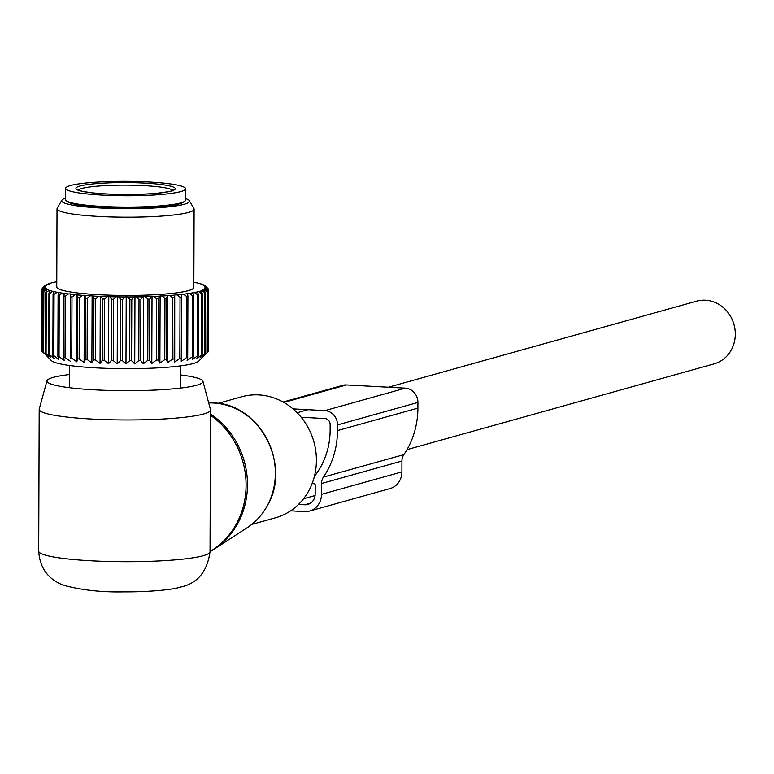 <?xml version="1.0" encoding="UTF-8"?>
<svg xmlns="http://www.w3.org/2000/svg" width="774" height="774" viewBox="0 0 774 774"><rect width="100%" height="100%" fill="white"/><g stroke="black" fill="none" stroke-linecap="round" stroke-linejoin="round"><path stroke-width="1.16" d="M217.91 403.418L241.691 396.772A62.82 57.411 74.4 0 1 303.485 420.234A62.82 57.411 74.4 0 1 309.223 489.952A62.82 57.411 74.4 0 1 275.486 517.796L251.705 524.433M180.381 374.906A78.019 9.375 -179.8 0 1 202.943 381.282A78.019 9.375 -179.8 0 1 196.76 385.229A78.019 9.375 -179.8 0 1 108.137 390.406A78.019 9.375 -179.8 0 1 46.991 380.74A78.019 9.375 -179.8 0 1 53.164 377.402A78.019 9.375 -179.8 0 1 69.583 374.519M202.943 381.282L210.489 409.63A85.672 10.294 -179.8 0 1 210.528 409.959A85.672 10.294 -179.8 0 1 203.707 413.964A85.672 10.294 -179.8 0 1 107.75 419.692A85.672 10.294 -179.8 0 1 39.193 409.369A85.672 10.294 -179.8 0 1 39.242 409.03L46.991 380.74M210.141 521.879L210.335 465.619M210.518 413.993A79.703 72.833 74.4 0 1 238.363 522.315A79.703 72.833 74.4 0 1 214.108 549.23L210.035 551.707L210.528 409.959M185.605 188.75L185.567 200.089A59.966 7.208 -179.8 0 1 162.782 205.661A59.966 7.208 -179.8 0 1 99.449 206.271A59.966 7.208 -179.8 0 1 65.626 199.673L65.664 188.334A59.966 7.208 -179.8 0 1 88.449 182.761A59.966 7.208 -179.8 0 1 151.781 182.151A59.966 7.208 -179.8 0 1 185.605 188.75A59.966 7.208 -179.8 0 1 162.821 194.322A59.966 7.208 -179.8 0 1 99.488 194.932A59.966 7.208 -179.8 0 1 65.664 188.334M56.773 281.746A81.096 9.743 0.2 0 0 55.302 282.036L53.909 282.326A81.096 9.743 0.2 0 0 51.219 282.974L50.107 283.284A81.096 9.743 -179.8 0 0 48.036 283.971L47.814 284.252M41.97 351.241A83.379 10.014 0.2 0 0 42.086 351.396A83.379 10.014 0.2 0 0 42.154 351.473L42.367 290.24A83.379 10.014 -179.8 0 1 42.299 290.163A83.379 10.014 0.2 0 1 42.183 290.008L41.97 351.241M41.97 350.68L41.902 289.128L44.215 287.125A81.096 9.743 0.2 0 1 44.311 286.39L41.931 288.905A83.379 10.014 0.2 0 0 41.902 289.128M44.311 286.39L45.821 286.245L44.505 286.061A81.096 9.743 0.2 0 1 44.795 285.732A81.096 9.743 0.2 0 1 45.279 285.335L46.924 285.2L45.792 284.996A81.096 9.743 0.2 0 1 47.224 284.29L48.985 284.184L48.036 283.971M51.152 360.394A74.246 8.92 0.2 0 0 51.336 360.587A74.246 8.92 0.2 0 0 125.001 368.685A74.246 8.92 0.2 0 0 198.734 361.11L207.248 352.673A83.379 10.014 0.2 0 1 206.91 352.896L202.507 356.891L205.207 353.747A83.379 10.014 0.2 0 1 204.646 353.96L199.982 357.898L202.178 354.773A83.379 10.014 0.2 0 1 201.424 354.985L196.548 358.855L198.221 355.759A83.379 10.014 0.2 0 1 197.283 355.953L192.252 359.755L193.374 356.679A83.379 10.014 0.2 0 1 192.252 356.862L187.134 360.597L187.705 357.53A83.379 10.014 0.2 0 1 186.418 357.694L181.261 361.361L181.261 358.294A83.379 10.014 0.2 0 1 179.829 358.439L174.711 362.038L174.15 358.962A83.379 10.014 0.2 0 1 172.583 359.097L167.561 362.629L166.439 359.542A83.379 10.014 0.2 0 1 164.756 359.649L159.889 363.112L158.215 360.007A83.379 10.014 0.2 0 1 156.445 360.084L151.791 363.49L149.605 360.355A83.379 10.014 0.2 0 1 147.757 360.413L143.374 363.761L140.684 360.597A83.379 10.014 0.2 0 1 138.788 360.626L134.734 363.915L131.58 360.703A83.379 10.014 0.2 0 1 129.664 360.713L125.978 363.954L122.398 360.703A83.379 10.014 0.2 0 1 120.473 360.684L117.203 363.877L113.246 360.578A83.379 10.014 0.2 0 1 111.34 360.529L108.534 363.693L104.238 360.326A83.379 10.014 0.2 0 1 102.381 360.258L100.059 363.383L95.483 359.958A83.379 10.014 0.2 0 1 93.693 359.871L91.883 362.967L87.085 359.484A83.379 10.014 0.2 0 1 85.382 359.368L84.114 362.455L79.151 358.904A83.379 10.014 0.2 0 1 77.555 358.768L76.849 361.835L71.769 358.217A83.379 10.014 0.2 0 1 70.308 358.062L70.395 293.946L68.393 293.946A81.096 9.743 0.2 0 1 64.213 293.394L62.384 293.133A81.096 9.743 0.2 0 1 58.708 292.533L57.131 292.243A81.096 9.743 0.2 0 1 54.025 291.604L52.709 291.295A81.096 9.743 0.2 0 1 50.194 290.618L49.168 290.298A81.096 9.743 0.2 0 1 47.282 289.592L48.288 289.389L46.556 289.263A81.096 9.743 0.2 0 1 45.318 288.538L46.508 288.344L44.892 288.199A81.096 9.743 0.2 0 1 44.582 287.87A81.096 9.743 0.2 0 1 44.321 287.464L45.676 287.299L44.215 287.125M70.395 293.946L70.444 294.188A81.096 9.743 0.2 0 0 75.097 294.681L71.982 296.984A83.379 10.014 -179.8 0 1 70.521 296.829L70.308 358.062M76.849 361.835L77.081 294.652L75.097 294.681M77.081 294.652L77.352 294.894A81.096 9.743 0.2 0 0 82.412 295.32L79.364 297.671A83.379 10.014 -179.8 0 1 77.768 297.535L77.555 358.768M84.114 362.455L84.356 295.271L82.412 295.32M84.356 295.271L84.84 295.504A81.096 9.743 0.2 0 0 90.248 295.862L87.298 298.251A83.379 10.014 -179.8 0 1 85.595 298.135L85.382 359.368M91.883 362.967L92.125 295.784L90.248 295.862M92.125 295.784L92.822 296.016A81.096 9.743 0.2 0 0 98.501 296.297L95.695 298.725A83.379 10.014 -179.8 0 1 93.906 298.638L93.693 359.871M100.059 363.383L100.291 296.2L98.501 296.297M100.291 296.2L101.191 296.413A81.096 9.743 0.2 0 0 107.083 296.626L104.451 299.093A83.379 10.014 -179.8 0 1 102.594 299.025L102.381 360.258M108.534 363.693L108.766 296.5L107.083 296.626M108.766 296.5L109.86 296.703A81.096 9.743 0.2 0 0 115.887 296.839L113.459 299.335A83.379 10.014 -179.8 0 1 111.553 299.296L111.34 360.529M117.203 363.877L117.435 296.694L115.887 296.839M117.435 296.694L118.712 296.887A81.096 9.743 0.2 0 0 124.808 296.935L122.611 299.47A83.379 10.014 -179.8 0 1 120.686 299.451L120.473 360.684M125.978 363.954L126.21 296.771L124.808 296.935M126.21 296.771L127.642 296.945A81.096 9.743 0.2 0 0 133.738 296.916L131.793 299.47A83.379 10.014 -179.8 0 1 129.877 299.48L129.664 360.713M134.734 363.915L134.966 296.732L133.738 296.916M134.966 296.732L136.543 296.887A81.096 9.743 0.2 0 0 142.551 296.771L140.897 299.354A83.379 10.014 -179.8 0 1 139.01 299.393L138.788 360.626M143.374 363.761L143.606 296.577L142.551 296.771M143.606 296.577L145.309 296.703A81.096 9.743 0.2 0 0 151.172 296.519L149.817 299.122A83.379 10.014 -179.8 0 1 147.969 299.18L147.757 360.413M151.791 363.49L152.023 296.307L151.172 296.519M152.023 296.307L153.833 296.413A81.096 9.743 0.2 0 0 159.463 296.152L158.428 298.774A83.379 10.014 -179.8 0 1 156.658 298.851L156.445 360.084M159.889 363.112L160.121 295.92L159.463 296.152M160.121 295.92L162.008 296.007A81.096 9.743 0.2 0 0 167.348 295.668L166.652 298.3A83.379 10.014 -179.8 0 1 164.968 298.406L164.756 359.649M167.561 362.629L167.348 295.668M167.794 295.436L169.748 295.494A81.096 9.743 0.2 0 0 174.721 295.088L174.363 297.729A83.379 10.014 -179.8 0 1 172.796 297.864L172.583 359.097M174.711 362.038L174.721 295.088M174.943 294.855L176.936 294.884A81.096 9.743 0.2 0 0 181.493 294.41L181.484 297.061A83.379 10.014 -179.8 0 1 180.042 297.206L179.829 358.439M181.261 361.361L181.493 294.41M181.503 294.168L183.496 294.178A81.096 9.743 0.2 0 0 187.589 293.646L187.918 296.297A83.379 10.014 -179.8 0 1 186.631 296.461L186.418 357.694M193.839 282.229A81.096 9.743 0.2 0 1 194.322 282.317L195.764 282.616A81.096 9.743 0.2 0 1 198.579 283.274L199.75 283.594A81.096 9.743 0.2 0 1 201.956 284.281L201.047 284.493L202.836 284.609A81.096 9.743 0.2 0 1 204.404 285.325L203.301 285.519L204.975 285.654A81.096 9.743 0.2 0 1 205.797 286.303A81.096 9.743 0.2 0 1 205.884 286.39L204.607 286.564L206.155 286.728A81.096 9.743 0.2 0 1 206.387 287.464L204.955 287.628L206.348 287.802A81.096 9.743 0.2 0 1 205.913 288.528L204.326 288.673L205.555 288.866A81.096 9.743 0.2 0 1 204.452 289.582L202.74 289.708L203.785 289.911A81.096 9.743 0.2 0 1 202.033 290.608L201.066 290.927A81.096 9.743 0.2 0 1 198.686 291.595L197.428 291.895A81.096 9.743 0.2 0 1 194.438 292.524L192.919 292.804A81.096 9.743 0.2 0 1 189.359 293.394L187.589 293.646M61.833 200.253L57.199 208.138A68.538 8.233 0.2 0 0 57.024 208.709L56.754 286.961A68.538 8.233 0.2 0 0 57.083 287.764A68.538 8.233 0.2 0 0 128.639 295.436A68.538 8.233 0.2 0 0 193.829 287.435L194.1 209.193A68.538 8.233 0.2 0 0 193.935 208.612L189.359 200.698A63.923 7.682 -179.8 0 1 130.941 208.69A63.923 7.682 -179.8 0 1 61.978 201.55A63.923 7.682 -179.8 0 1 61.833 200.253A63.923 7.682 -179.8 0 1 65.635 198.144M207.877 288.528L205.884 286.39M208.303 350.835L208.632 289.476L206.387 287.464M208.167 351.812A83.379 10.014 0.2 0 0 208.303 351.58L208.516 290.347A83.379 10.014 -179.8 0 1 208.38 290.579L208.167 351.812L204.094 355.856M70.163 361.129L65.035 357.443L65.258 296.21A83.379 10.014 -179.8 0 1 63.932 296.036L63.72 357.269A83.379 10.014 0.2 0 0 65.035 357.443M51.336 360.587L43.228 352.334A83.379 10.014 0.2 0 0 43.625 352.567L48.056 356.572L45.482 353.418A83.379 10.014 0.2 0 0 46.082 353.641L50.765 357.588L48.704 354.463A83.379 10.014 0.2 0 0 49.497 354.676L54.383 358.565L52.855 355.459A83.379 10.014 0.2 0 0 53.841 355.663L58.863 359.484L57.876 356.398A83.379 10.014 0.2 0 0 59.037 356.591L64.145 360.345L63.72 357.269M43.625 352.944L42.154 351.473M44.321 287.464L42.183 290.008M44.505 286.061L42.444 288.354M44.892 288.199L42.367 290.24M43.228 352.334L43.441 291.101L45.318 288.538M46.556 289.263L43.837 291.334A83.379 10.014 -179.8 0 1 43.441 291.101M43.625 352.567L43.837 291.334M45.482 353.418L45.705 292.185L47.282 289.592M49.168 290.298L46.295 292.398A83.379 10.014 -179.8 0 1 45.705 292.185M46.082 353.641L46.295 292.398M48.704 354.463L48.926 293.23L50.194 290.618M52.709 291.295L49.71 293.443A83.379 10.014 -179.8 0 1 48.926 293.23M49.497 354.676L49.71 293.443M52.855 355.459L53.067 294.226L54.025 291.604M57.131 292.243L54.054 294.43A83.379 10.014 -179.8 0 1 53.067 294.226M53.841 355.663L54.054 294.43M57.876 356.398L58.098 295.165L58.708 292.533M62.384 293.133L59.25 295.358A83.379 10.014 -179.8 0 1 58.098 295.165M59.037 356.591L59.25 295.358M64.213 293.394L63.932 296.036M68.393 293.946L65.258 296.21M70.444 294.188L70.521 296.829M71.769 358.217L71.982 296.984M77.352 294.894L77.768 297.535M79.151 358.904L79.364 297.671M84.84 295.504L85.595 298.135M87.085 359.484L87.298 298.251M92.822 296.016L93.906 298.638M95.483 359.958L95.695 298.725M101.191 296.413L102.594 299.025M104.238 360.326L104.451 299.093M109.86 296.703L111.553 299.296M113.246 360.578L113.459 299.335M118.712 296.887L120.686 299.451M122.398 360.703L122.611 299.47M127.642 296.945L129.877 299.48M131.58 360.703L131.793 299.47M136.543 296.887L139.01 299.393M140.684 360.597L140.897 299.354M145.309 296.703L147.969 299.18M149.605 360.355L149.817 299.122M153.833 296.413L156.658 298.851M158.215 360.007L158.428 298.774M162.008 296.007L164.968 298.406M166.439 359.542L166.652 298.3M169.748 295.494L172.796 297.864M174.15 358.962L174.363 297.729M176.936 294.884L180.042 297.206M181.261 358.294L181.484 297.061M183.496 294.178L186.631 296.461M187.705 357.53L187.918 296.297M192.252 356.862L192.465 295.629L189.359 293.394M192.919 292.804L193.587 295.445A83.379 10.014 -179.8 0 1 192.465 295.629M193.374 356.679L193.587 295.445M197.283 355.953L197.496 294.72L194.438 292.524M197.428 291.895L198.434 294.526A83.379 10.014 -179.8 0 1 197.496 294.72M198.221 355.759L198.434 294.526M201.424 354.985L201.646 293.752L198.686 291.595M201.066 290.927L202.391 293.539A83.379 10.014 -179.8 0 1 201.646 293.752M202.178 354.773L202.391 293.539M204.646 353.96L204.868 292.727L202.033 290.608M203.785 289.911L205.42 292.504A83.379 10.014 -179.8 0 1 204.868 292.727M205.207 353.747L205.42 292.504M206.91 352.896L207.122 291.663L204.452 289.582M205.555 288.866L207.461 291.44A83.379 10.014 -179.8 0 1 207.122 291.663M207.248 352.673L207.461 291.44M205.913 288.528L208.38 290.579M206.348 287.802L208.516 290.347M206.155 286.728L208.554 289.244A83.379 10.014 -179.8 0 1 208.632 289.476M57.024 208.709A68.538 8.233 0.2 0 0 57.363 209.522A68.538 8.233 0.2 0 0 128.91 217.184A68.538 8.233 0.2 0 0 194.1 209.193M185.567 198.57A63.923 7.682 -179.8 0 1 189.204 200.485A63.923 7.682 -179.8 0 1 189.359 200.698M67.648 201.53A58.253 6.995 0.2 0 0 125.562 208.013A58.253 6.995 0.2 0 0 183.535 201.937M100.388 368.095L106.57 368.347M292.978 408.875L324.935 410.617A13.709 12.529 74.4 0 1 337.503 424.907L417.921 402.451A13.709 12.529 74.4 0 0 405.353 388.151L324.935 410.617M283.081 402.016L342.747 385.355A13.709 12.529 74.4 0 1 346.481 384.949L405.353 388.151M301.192 417.254L324.906 418.55A5.708 5.215 74.4 0 1 330.15 424.51L330.13 430.18A74.817 68.373 -105.6 0 1 314.583 476.126A2.283 2.09 -105.6 0 1 314.428 476.3M309.59 511.043L389.999 488.588A18.276 16.699 -105.6 0 0 401.909 471.898L401.938 461.052A11.426 10.439 -105.6 0 1 403.873 454.638L323.464 477.094A11.426 10.439 -105.6 0 0 321.529 483.508L321.491 494.354A18.276 16.699 -105.6 0 1 309.59 511.043A18.276 16.699 -105.6 0 1 304.608 511.585L290.637 510.821M403.873 454.638A82.808 75.678 -105.6 0 0 417.902 408.121L417.921 402.451M323.464 477.094A82.808 75.678 -105.6 0 0 337.483 430.576L337.503 424.907M298.493 504.445L304.627 504.774A11.426 10.439 -105.6 0 0 307.742 504.435A11.426 10.439 -105.6 0 0 315.182 494.006L315.212 484.94A1.142 1.045 -105.6 0 0 314.167 483.75L312.096 483.634M388.413 387.232L696.581 301.173A32.556 29.751 74.4 0 1 735.3 334.155A32.556 29.751 74.4 0 1 714.092 363.877L406.998 449.636M210.509 415.27A79.954 73.066 74.4 0 1 236.941 522.905A79.954 73.066 74.4 0 1 210.035 551.504M212.308 402.964C258.245 402.228 291.721 463.839 267.785 504.832C262.734 514.371 255.855 522.005 247.148 527.723A67.396 61.581 -105.6 0 0 267.659 504.967A67.396 61.581 -105.6 0 0 212.308 402.964L208.68 402.848M203.214 555.703A85.672 10.294 -179.8 0 1 107.257 561.44A85.672 10.294 -179.8 0 1 38.7 551.107C39.745 567.855 48.007 579.233 63.478 585.241C81.676 590.156 101.965 592.362 124.343 591.849C143.954 592.042 171.006 590.272 180.893 586.992C197.544 583.344 207.268 571.58 210.035 551.707A85.672 10.294 -179.8 0 1 203.214 555.703M70.956 203.252A55.68 6.685 -179.8 0 1 70.028 202.401M181.145 202.788A55.68 6.685 -179.8 0 1 180.207 203.639M156.445 193.326A49.691 5.969 -179.8 0 1 86.659 192.107A49.691 5.969 -179.8 0 1 94.825 183.748A49.691 5.969 -179.8 0 1 164.61 184.976A49.691 5.969 -179.8 0 1 156.445 193.326M78.474 190.065A47.407 5.699 -179.8 0 1 96.228 186.244A47.407 5.699 -179.8 0 1 144.08 185.625A47.407 5.699 -179.8 0 1 172.786 190.394M346.481 384.949L283.835 402.441M401.938 461.052L321.529 483.508M401.909 471.898L321.491 494.354M417.902 408.121L337.483 430.576M310.577 503.119L304.627 504.774M315.076 495.544L303.563 498.756M247.148 527.723L214.108 549.23M39.193 409.369L38.7 551.107M69.902 202.362L69.902 202.875M181.271 202.749L181.271 203.262M173.028 190.975L173.357 190.065C171.296 190.201 178.184 190.646 156.232 193.326C134.241 195.029 112.878 194.855 92.135 192.803C75.155 190.433 79.287 189.872 77.903 189.736L78.222 190.646M44.795 285.732L42.512 287.967M205.797 286.303L206.6 287.096M180.419 365.899L180.332 388.113M69.621 365.512L69.544 387.726M297.129 412.726L307.994 409.688"/></g></svg>
